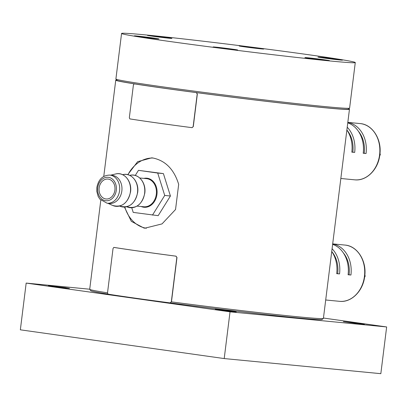 <?xml version="1.0" encoding="UTF-8"?>
<svg xmlns="http://www.w3.org/2000/svg" width="407" height="407" viewBox="0 0 407 407"><rect width="100%" height="100%" fill="white"/><g stroke="black" fill="none" stroke-linecap="round" stroke-linejoin="round"><path stroke-width="0.61" d="M232.143 311.213L215.217 309.284L230.372 311.375L236.253 311.904L232.143 311.213M360.287 323.58L343.36 321.652L358.516 323.738L364.397 324.272L360.287 323.58M65.349 287.688L48.423 285.76L63.578 287.851L69.46 288.38L65.349 287.688M224.206 358.567L230.031 311.838L26.17 283.084L20.35 329.818L224.206 358.567L380.83 373.677L386.65 326.948L323.453 318.035M26.17 283.084L89.713 289.214M230.031 311.838L386.65 326.948M114.214 247.451L113.802 247.405L114.214 247.451A117.755 2.498 7.1 0 0 176.017 256.166L176.984 257.483L171.454 301.877A117.755 2.498 7.1 0 0 323.377 318.452L322.064 319.475A116.58 2.473 -172.9 0 1 170.431 302.905M323.377 318.452A117.755 2.498 7.1 0 0 323.407 318.401L349.455 109.285A117.755 2.498 -172.9 0 1 284.117 103.398A117.755 2.498 -172.9 0 1 161.411 87.861A117.755 2.498 -172.9 0 1 115.751 80.174A117.755 2.498 -172.9 0 1 116.631 79.981M348.646 108.883A117.755 2.498 -172.9 0 1 349.455 109.285M124.435 207.071L131.319 221.337L143.951 228.052L144.928 228.169L162.027 223.901L175.539 209.519L178.678 184.356C174.059 169.327 165.395 160.526 152.681 157.957L151.714 157.84L137.632 161.681L127.747 174.669M100.799 200.198L89.703 289.291A117.755 2.498 7.1 0 0 89.723 289.346A117.755 2.498 7.1 0 0 107.514 292.852L107.997 294.139A118.228 2.508 7.1 0 0 170.055 302.889L170.274 302.905M107.799 294.042A116.58 2.473 -172.9 0 1 90.746 290.664L89.723 289.346M153.129 158.023A35.328 28.063 -84.5 0 0 127.92 174.715M124.796 207.056A35.328 28.063 -84.5 0 0 146.362 228.261M349.567 108.165L348.255 109.188A116.58 2.473 -172.9 0 1 282.499 103.185A116.58 2.473 -172.9 0 1 162.123 87.927A116.58 2.473 -172.9 0 1 116.936 80.372L115.914 79.06A117.755 2.498 7.1 0 0 161.559 86.691A117.755 2.498 7.1 0 0 283.145 102.106A117.755 2.498 7.1 0 0 349.567 108.165A117.755 2.498 7.1 0 0 349.603 108.114L355.275 62.551A117.755 2.498 -172.9 0 1 289.937 56.67A117.755 2.498 -172.9 0 1 167.231 41.127A117.755 2.498 -172.9 0 1 121.571 33.445A117.755 2.498 -172.9 0 1 186.91 39.326A117.755 2.498 -172.9 0 1 309.615 54.869A117.755 2.498 -172.9 0 1 355.275 62.551M167.135 37.612A12.363 0.265 7.1 0 0 154.253 35.979A12.363 0.265 7.1 0 0 147.39 35.363A12.363 0.265 7.1 0 0 152.187 36.167A12.363 0.265 7.1 0 0 165.069 37.8A12.363 0.265 7.1 0 0 171.932 38.416A12.363 0.265 7.1 0 0 167.135 37.612M324.664 59.829A12.363 0.265 7.1 0 0 311.777 58.196A12.363 0.265 7.1 0 0 304.919 57.58A12.363 0.265 7.1 0 0 309.712 58.384A12.363 0.265 7.1 0 0 322.598 60.017A12.363 0.265 7.1 0 0 329.456 60.633A12.363 0.265 7.1 0 0 324.664 59.829M258.923 48.219A12.363 0.265 7.1 0 0 246.037 46.591A12.363 0.265 7.1 0 0 239.179 45.971A12.363 0.265 7.1 0 0 243.971 46.78A12.363 0.265 7.1 0 0 256.858 48.413A12.363 0.265 7.1 0 0 263.716 49.028A12.363 0.265 7.1 0 0 258.923 48.219M337.688 59.33A12.363 0.265 7.1 0 0 324.801 57.697A12.363 0.265 7.1 0 0 317.943 57.082A12.363 0.265 7.1 0 0 322.736 57.886A12.363 0.265 7.1 0 0 335.617 59.519A12.363 0.265 7.1 0 0 342.48 60.134A12.363 0.265 7.1 0 0 337.688 59.33M232.875 49.216A12.363 0.265 7.1 0 0 219.989 47.583A12.363 0.265 7.1 0 0 213.131 46.968A12.363 0.265 7.1 0 0 217.923 47.777A12.363 0.265 7.1 0 0 230.81 49.405A12.363 0.265 7.1 0 0 237.668 50.025A12.363 0.265 7.1 0 0 232.875 49.216M154.111 38.11A12.363 0.265 7.1 0 0 141.229 36.477A12.363 0.265 7.1 0 0 134.366 35.862A12.363 0.265 7.1 0 0 139.163 36.666A12.363 0.265 7.1 0 0 152.045 38.299A12.363 0.265 7.1 0 0 158.908 38.914A12.363 0.265 7.1 0 0 154.111 38.11M121.571 33.445L115.898 79.004A117.755 2.498 7.1 0 0 115.914 79.06M109.804 175.091L112.083 175.31A14.133 11.228 95.5 0 1 121.846 190.944A14.133 11.228 95.5 0 1 109.371 203.444L107.092 203.22A14.133 11.228 95.5 0 0 119.566 190.725A14.133 11.228 95.5 0 0 109.804 175.091C102.722 175.275 98.402 179.431 96.846 187.561L96.8 191.397L98.168 196.433L99.883 199.186L107.092 203.22M114.901 190.13A10.007 7.952 95.5 0 1 106.064 198.982A10.007 7.952 95.5 0 1 99.15 187.907A10.007 7.952 95.5 0 1 107.987 179.055A10.007 7.952 95.5 0 1 114.901 190.13M135.266 175.463L138.456 170.34L163.411 173.606L170.421 195.996L158.175 215.664L133.216 212.398L131.761 207.753M138.456 170.34L157.718 173.056L164.728 195.446L152.477 215.115M163.411 173.606L157.718 173.056M170.421 195.996L164.728 195.446M379.924 154.029L379.975 154.034A1.175 0.936 95.5 0 1 379.828 155.204A1.175 0.376 31.9 0 0 380.097 155.128A1.175 1.175 0 0 0 380.224 154.151L379.985 153.393M347.817 122.426A28.261 22.451 95.5 0 1 366.066 153.525L363.227 153.169M347.766 122.858A28.261 22.451 95.5 0 1 363.217 153.251L366.066 153.525M347.222 127.213A28.261 22.451 95.5 0 1 354.675 152.427L351.836 152.07M346.876 129.996A28.261 22.451 95.5 0 1 351.826 152.152L354.675 152.427M379.94 153.917L379.975 154.034A1.175 0.336 -17.4 0 1 380.224 154.151M352.823 152.162A25.906 20.579 -84.5 0 0 346.983 130.154M364.214 153.261A25.906 20.579 -84.5 0 0 358.374 131.252M364.794 275.529L364.84 275.534A1.175 0.936 95.5 0 1 364.692 276.704A1.175 0.376 31.9 0 0 364.967 276.628A1.175 1.175 0 0 0 365.089 275.651L364.85 274.893M332.687 243.925A28.261 22.451 95.5 0 1 350.931 275.025L348.097 274.669M332.631 244.358A28.261 22.451 95.5 0 1 348.087 274.75L350.931 275.025M332.087 248.713A28.261 22.451 95.5 0 1 339.54 273.926L336.706 273.57M331.741 251.495A28.261 22.451 95.5 0 1 336.696 273.652L339.54 273.926M364.804 275.417L364.84 275.534A1.175 0.336 -17.4 0 1 365.089 275.651M337.688 273.662A25.906 20.579 -84.5 0 0 331.847 251.653M349.079 274.761A25.906 20.579 -84.5 0 0 343.238 252.752M134.585 83.893A117.755 2.498 7.1 0 0 196.388 92.613L197.217 93.92L196.25 92.603A118.228 2.508 7.1 0 1 134.193 83.852L134.585 83.893L134.173 83.847L133.415 84.921L129.34 117.633L129.823 118.9A118.228 2.508 7.1 0 0 191.885 127.65L192.104 127.666M191.885 127.65L193.284 126.638L192.023 127.661M197.217 93.92L193.142 126.628M197.354 93.925L193.284 126.638M176.984 257.483L175.875 256.161A118.228 2.508 7.1 0 1 113.818 247.41L113.039 248.479L107.514 292.872M170.055 302.889L171.316 301.867L170.197 302.9M176.842 257.473L171.316 301.867M137.047 206.115L143.824 206.766A14.133 11.228 -84.5 0 0 156.303 194.271A14.133 11.228 -84.5 0 0 146.54 178.637L139.764 177.981M143.915 178.383A14.601 11.6 95.5 0 1 156.96 194.348A14.601 11.6 95.5 0 1 141.204 206.512M144.627 193.223A16.372 13.009 -84.5 0 0 129.874 175.346C138.294 172.96 146.418 182.753 144.785 193.233C142.063 204.701 136.08 209.229 126.836 206.807A16.372 13.009 -84.5 0 0 144.627 193.223M137.51 192.536A16.372 13.009 -84.5 0 0 122.756 174.659C131.171 172.273 139.301 182.066 137.668 192.547C134.946 204.014 128.963 208.542 119.719 206.12A16.372 13.009 -84.5 0 0 137.51 192.536M130.388 191.85A16.372 13.009 -84.5 0 0 115.634 173.972C124.054 171.586 132.183 181.38 130.55 191.86C127.823 203.327 121.841 207.855 112.602 205.433A16.372 13.009 -84.5 0 0 130.388 191.85M116.29 190.328A11.778 9.356 -84.5 0 0 108.481 177.335A11.778 9.356 -84.5 0 0 97.756 187.713A11.778 9.356 -84.5 0 0 105.571 200.702A11.778 9.356 -84.5 0 0 116.29 190.328M379.594 154.828A28.261 22.451 -84.5 0 0 360.068 123.56C372.583 124.379 382.066 139.637 379.833 154.843C378.312 169.434 366.509 181.303 354.639 179.823A28.261 22.451 -84.5 0 0 379.594 154.828M364.458 276.328A28.261 22.451 -84.5 0 0 344.933 245.06C357.453 245.879 366.936 261.136 364.703 276.343C363.176 290.934 351.373 302.803 339.504 301.322A28.261 22.451 -84.5 0 0 364.458 276.328M115.751 80.174L103.765 176.419M110.597 175.168L115.634 173.972M107.88 203.297L112.602 205.433M360.068 123.56L347.822 122.38M354.639 179.823L340.837 178.49M379.711 155.754L380.097 155.128M344.933 245.06L332.692 243.879M339.504 301.322L325.702 299.99M364.575 277.253L364.967 276.628"/></g></svg>
